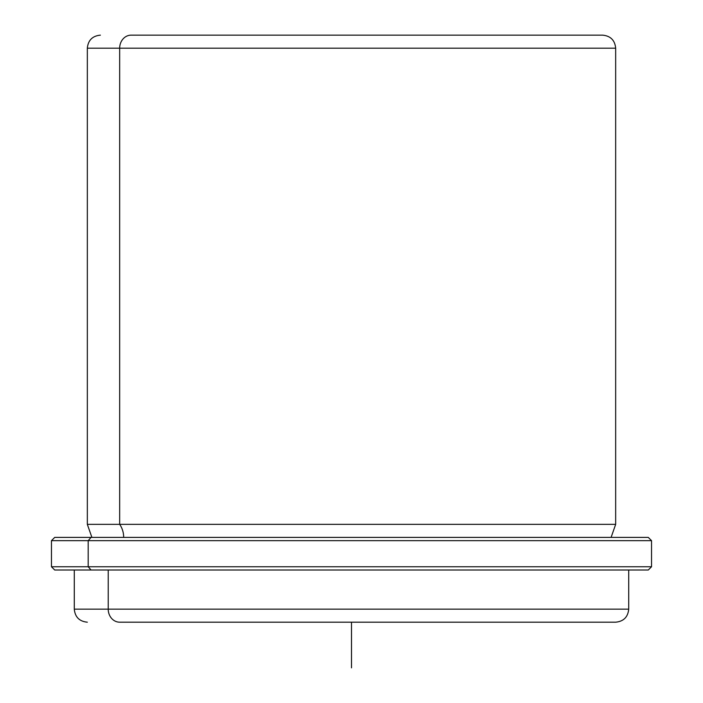 <?xml version="1.0" encoding="UTF-8"?>
<svg xmlns="http://www.w3.org/2000/svg" width="703" height="703" viewBox="0 0 703 703"><rect width="100%" height="100%" fill="white"/><g stroke="black" fill="none" stroke-linecap="round" stroke-linejoin="round"><path stroke-width="1.05" d="M571.882 35.15L131.118 35.15A13.049 11.45 90 0 0 119.668 48.199L87.33 48.199L119.668 48.199A13.049 11.45 -90 0 1 131.118 35.15L602.62 35.15C610.547 35.923 614.897 40.273 615.67 48.199L119.668 48.199L119.668 524.35L87.33 524.35L119.668 524.35L119.668 48.199L615.67 48.199L615.67 524.35L119.668 524.35A20.923 18.357 -90 0 1 123.675 537.4A20.923 18.357 90 0 0 119.668 524.35L615.67 524.35L611.1 537.4M611.953 537.4L91.047 537.4L648.28 537.4L651.54 540.66L88.191 540.66L91.047 537.4L88.191 540.66L51.46 540.66L651.54 540.66L651.54 566.75L88.191 566.75L88.191 540.66L88.191 566.75L51.46 566.75L651.54 566.75L648.28 570.01L91.047 570.01L88.191 566.75L91.047 570.01L54.72 570.01L51.46 566.75L51.46 540.66L54.72 537.4L91.047 537.4M91.047 570.01L647.665 570.01L628.71 570.01L628.71 609.15L108.218 609.15L108.218 570.01L108.218 609.15L628.71 609.15C627.937 617.067 623.596 621.417 615.67 622.19L119.668 622.19A13.049 11.45 -90 0 1 108.218 609.15A13.049 11.45 90 0 0 119.668 622.19L583.332 622.19M74.29 570.01L74.29 609.15L108.218 609.15L74.29 609.15C75.063 617.067 79.404 621.417 87.33 622.19M351.5 622.19L351.5 667.85M91.9 537.4L87.33 524.35L87.33 48.199C88.103 40.273 92.453 35.923 100.38 35.15"/></g></svg>
